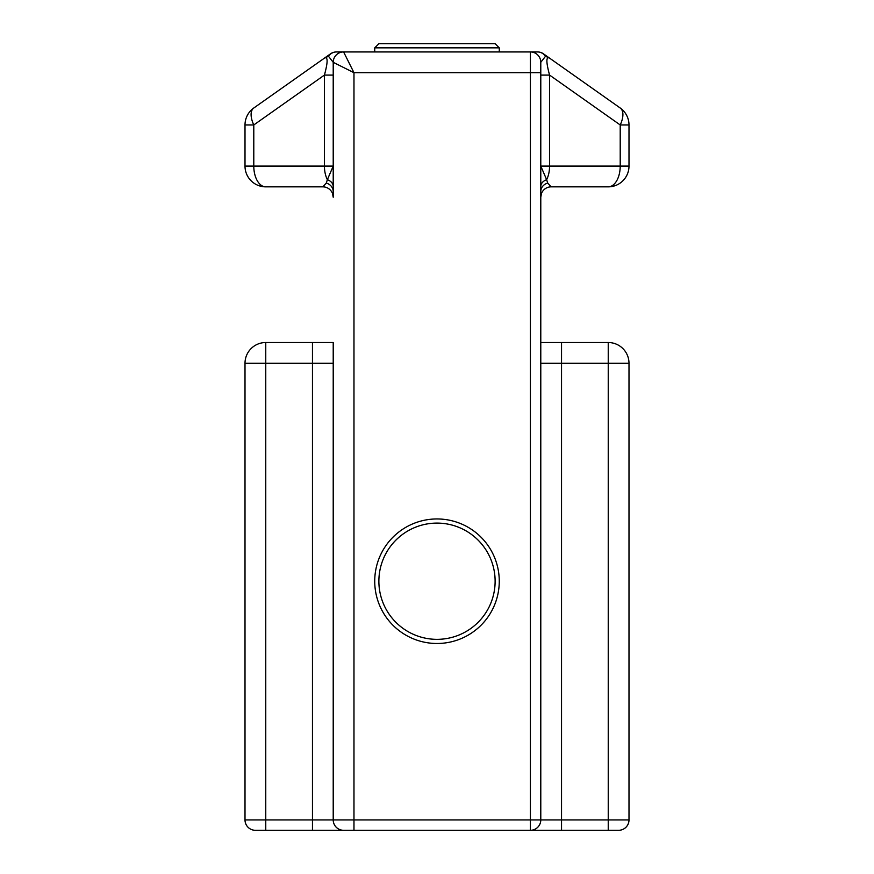 <?xml version="1.0" encoding="UTF-8"?>
<svg xmlns="http://www.w3.org/2000/svg" width="874" height="874" viewBox="0 0 874 874"><rect width="100%" height="100%" fill="white"/><g stroke="black" fill="none" stroke-linecap="round" stroke-linejoin="round"><path stroke-width="1.31" d="M333.213 62.316A10.379 10.379 0 0 1 343.591 51.937L336.512 51.937A10.379 9.854 -90 0 0 328.493 56.275A10.379 7.855 -125.2 0 1 330.525 53.827L324.429 58.132L328.493 56.275L333.213 62.316L353.97 72.695L343.591 51.937A10.379 10.379 0 0 0 333.213 62.316L333.213 197.229A10.379 10.379 0 0 0 322.845 186.85L265.762 186.85A20.758 11.974 -90 0 1 253.788 166.093L245.004 166.093L245.004 124.96A20.758 20.758 0 0 1 253.788 108.005L324.462 58.121M333.213 363.278L333.213 342.521L265.762 342.521L265.762 363.278L333.213 363.278L333.213 819.921L333.213 363.278M333.213 186.501L333.213 166.093L327.357 179.694A10.379 7.56 180 0 1 333.213 186.501M628.996 166.093A20.758 20.758 0 0 1 608.238 186.85L551.155 186.85L608.238 186.85A20.758 11.974 90 0 0 620.212 166.093L549.571 166.093L549.571 75.088L620.212 124.96L628.996 124.96A20.758 20.758 0 0 0 620.212 108.005A20.758 10.368 125.2 0 1 620.212 124.96L620.212 166.093L628.996 166.093A20.758 20.758 0 0 1 608.238 186.85A20.758 20.758 0 0 0 628.996 166.093L628.996 124.96A20.758 20.758 0 0 0 620.212 108.005L543.475 53.827A10.379 10.379 0 0 0 537.488 51.937L530.409 51.937L530.409 830.3L561.534 830.3L561.534 819.921L540.788 819.921L540.788 72.695L353.97 72.695L353.97 830.3L343.591 830.3L530.409 830.3A10.379 10.379 0 0 0 540.788 819.921A10.379 10.379 0 0 1 530.409 830.3A10.379 10.379 0 0 0 540.788 819.921L245.004 819.921L245.004 363.278A20.758 20.758 0 0 1 265.762 342.521M561.534 830.3L618.617 830.3A10.379 10.379 0 0 0 628.996 819.921L628.996 363.278L628.996 819.921L561.534 819.921L561.534 363.278L628.996 363.278A20.758 20.758 0 0 0 608.238 342.521L540.788 342.521M265.762 830.3L255.383 830.3A10.379 10.379 0 0 1 245.004 819.921L245.004 363.278L265.762 363.278L265.762 830.3L343.591 830.3A10.379 10.379 0 0 1 333.213 819.921M540.788 72.695L540.788 62.316L545.507 56.275L549.571 58.132L620.212 108.005A20.758 20.758 0 0 1 628.996 124.96M312.466 830.3L312.466 342.521L333.213 342.521M608.238 830.3L608.238 342.521M540.788 75.088L549.571 75.088C546.01 61.89 546.01 56.242 549.571 58.132L543.683 53.98M333.213 166.093L324.429 166.093A20.758 11.974 -90 0 0 327.357 179.694L326.297 183.027L322.845 186.85L265.762 186.85A20.758 20.758 0 0 1 245.004 166.093A20.758 20.758 0 0 0 265.762 186.85A20.758 20.758 0 0 1 245.004 166.093L245.004 124.96A20.758 20.758 0 0 1 253.788 108.005A20.758 10.368 -125.2 0 0 253.788 124.96L324.429 75.088L333.213 75.088M324.549 58.055L330.317 53.98M543.475 53.827A10.379 7.855 125.2 0 1 545.507 56.275A10.379 9.854 90 0 0 537.488 51.937A10.379 10.379 0 0 1 543.475 53.827A10.379 10.379 0 0 0 537.488 51.937M540.788 62.316A10.379 10.379 0 0 0 530.409 51.937L343.591 51.937M336.512 51.937A10.379 10.379 0 0 0 330.525 53.827M324.429 58.132C327.99 56.242 327.99 61.89 324.429 75.088L324.429 166.093L253.788 166.093L253.788 124.96L245.004 124.96A20.758 20.758 0 0 1 253.788 108.005L324.429 58.132M540.788 191.504A10.379 8.98 180 0 1 547.703 183.027L551.155 186.85A10.379 10.379 0 0 0 541.487 193.46L540.788 197.24A10.379 10.379 0 0 1 541.487 193.46A10.379 10.379 0 0 0 540.788 197.229L541.509 193.438M540.788 186.501A10.379 7.56 180 0 1 546.643 179.694L540.788 166.093L549.571 166.093A20.758 11.974 90 0 1 546.643 179.694L547.703 183.027M375.536 591.228A62.273 62.273 0 0 0 476.396 629.444A62.273 62.273 0 0 0 459.058 522.991A62.273 62.273 0 0 0 375.536 591.228M379.633 590.562A58.121 58.121 0 0 1 457.594 526.869A58.121 58.121 0 0 1 473.774 626.232A58.121 58.121 0 0 1 379.633 590.562M499.273 47.852L495.121 43.7L378.879 43.7L374.728 47.852L499.273 47.852L499.273 51.937M255.383 830.3A10.379 10.379 0 0 1 245.004 819.921M540.788 363.278L561.534 363.278L561.534 342.521M326.297 183.027A10.379 8.98 180 0 1 333.213 191.504M332.491 193.438L333.213 197.229L332.502 193.46M374.728 47.852L374.728 51.937"/></g></svg>
